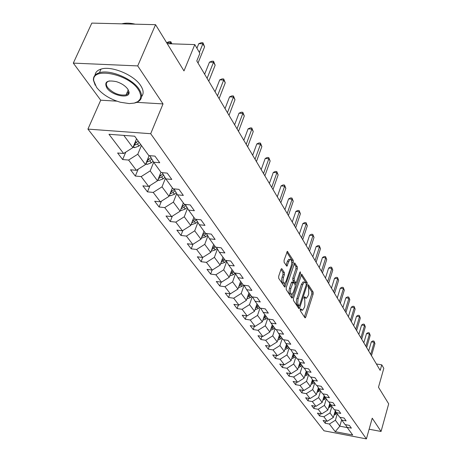 <?xml version="1.0" encoding="UTF-8"?>
<svg xmlns="http://www.w3.org/2000/svg" width="462" height="462" viewBox="0 0 462 462"><rect width="100%" height="100%" fill="white"/><g stroke="black" fill="none" stroke-linecap="round" stroke-linejoin="round"><path stroke-width="0.69" d="M300.265 309.355L300.283 310.735L304.932 317.717L305.232 317.862L305.775 317.071L313.144 294.028L313.132 292.094L308.397 284.783L308.044 286.683L308.639 287.624L308.691 293.89L308.073 295.807L306.381 298.267L304.539 296.731L304.169 297.274L304.181 298.648L304.781 299.578L304.839 305.85L304.215 307.79L302.477 310.302L300.647 308.807L300.265 309.355M281.918 268.838L281.525 268.665L280.977 269.438L278.678 276.276L278.713 278.372L284.806 287.121L293.306 262.422L293.278 260.372L287.341 251.34L284.078 260.233L284.107 262.324L286.914 266.268L288.796 261.48L290.2 259.459C291.753 259.754 292.123 261.752 291.308 265.448L286.065 281.208L284.586 283.304C283.039 282.992 282.68 280.994 283.501 277.31L284.39 274.659L284.361 272.58L281.918 268.838L281.364 268.769M369.126 429.227L381.058 431.462L388.686 403.852L378.476 387.243L383.807 368.335L381.768 364.836L380.191 370.397L196.783 60.938L199.89 53.309L194.797 44.589L167.238 43.682M136.816 102.356L163.022 103.921L137.722 65.91L155.555 24.677L183.986 70.917L194.797 44.589M163.022 103.921L150.693 133.709L366.406 438.9L324.012 430.798L87.93 129.106L150.693 133.709M381.058 431.462L372.228 418.191L366.406 438.9M293.445 298.504L293.468 300.514L298.804 308.518L299.122 308.668L299.671 307.877L307.207 284.575L307.195 282.605L301.674 274.18L293.445 298.504M291.747 297.926L286.221 289.639L286.192 287.589L294.635 262.959L297.314 266.817L297.337 268.849L294.184 278.419L294.207 280.451L296.09 282.992L299.878 272.303L300.242 271.777L300.502 273.302L292.642 297.297L292.088 298.082L291.747 297.926M137.722 65.91L73.314 63.115L91.817 23.1L155.555 24.677M122.655 159.546L128.586 160.06L136.394 170.322L130.521 169.791L135.331 176.051L141.164 176.594L148.637 186.417L142.862 185.857L147.465 191.851L153.211 192.423L160.366 201.83L154.683 201.247L159.095 206.993L164.743 207.588L171.61 216.609L166.014 215.997L170.247 221.512L175.808 222.13L182.392 230.786L176.882 230.151L180.948 235.447L186.423 236.088L192.746 244.398L187.324 243.745L191.233 248.833L196.621 249.492L202.703 257.478L197.361 256.808L201.114 261.7L206.427 262.376L212.272 270.062L207.011 269.375L210.626 274.082L215.858 274.774L221.483 282.172L216.303 281.468L219.785 286.001L224.936 286.711L230.359 293.838L225.248 293.122L228.603 297.488L233.685 298.209L238.912 305.076L233.876 304.348L237.11 308.564L242.117 309.292L247.158 315.921L242.198 315.182L245.316 319.248L250.254 319.987L255.116 326.38L250.225 325.635L253.24 329.562L258.108 330.307L262.803 336.486L257.981 335.735L260.891 339.524L265.69 340.28L270.235 346.252L265.477 345.489L268.289 349.156L273.025 349.919L277.414 355.688L272.719 354.926L275.444 358.472L280.111 359.24L284.361 364.818L279.729 364.05L282.369 367.481L286.971 368.254L291.083 373.66L286.515 372.886L289.068 376.207L293.613 376.98L297.597 382.218L293.087 381.439L295.559 384.655L300.046 385.441L303.904 390.511L299.451 389.726L301.848 392.85L306.277 393.63L310.019 398.55L305.625 397.765L307.952 400.791L312.324 401.576L315.95 406.346L311.613 405.555L313.865 408.495L318.185 409.28L321.708 413.912L317.423 413.12L319.612 415.967L323.874 416.759L327.292 421.252L323.059 420.46L325.184 423.227L329.394 424.018L335.233 431.693L352.697 435.019L347.095 427.344L351.38 428.147L349.382 425.381L345.074 424.578L341.793 420.079L346.136 420.882L344.075 418.029L339.714 417.226L336.33 412.595L340.731 413.398L338.611 410.458L334.188 409.655L330.705 404.879L335.158 405.682L332.969 402.65L328.494 401.853L324.901 396.927L329.418 397.724L327.16 394.6L322.62 393.803L318.913 388.721L323.487 389.518L321.159 386.29L316.557 385.499L312.734 380.249L317.371 381.046L314.963 377.714L310.302 376.923L306.352 371.506L311.047 372.291L308.564 368.849L303.84 368.064L299.757 362.468L304.522 363.253L301.952 359.69L297.158 358.91L292.937 353.124L297.771 353.904L295.114 350.219L290.252 349.445L285.886 343.462L290.789 344.23L288.04 340.425L283.108 339.651L278.586 333.46L283.558 334.222L280.711 330.278L275.71 329.516L271.027 323.1L276.074 323.856L273.123 319.768L268.052 319.017L263.196 312.364L268.318 313.109L265.257 308.876L260.106 308.131L255.076 301.236L260.273 301.969L257.097 297.574L251.871 296.841L246.65 289.686L251.923 290.407L248.625 285.845L243.324 285.129L237.901 277.691L243.255 278.401L239.83 273.66L234.442 272.955L228.805 265.234L234.246 265.927L230.688 260.995L225.213 260.308L219.352 252.275L224.879 252.951L221.171 247.823L215.615 247.153L209.511 238.79L215.125 239.449L211.273 234.107L205.619 233.46L199.266 224.746L204.972 225.381L200.953 219.814L195.212 219.19L188.583 210.106L194.381 210.718L190.188 204.914L184.355 204.308L177.437 194.831L183.333 195.42L178.956 189.356L173.025 188.779L165.8 178.886L171.795 179.441L167.221 173.106L161.186 172.557L153.632 162.214L159.737 162.734L154.949 156.11L148.81 155.596L134.661 136.203L108.974 134.28L123.597 153.5L117.625 153.003L122.655 159.546L125.791 152.102M149.139 155.625L145.472 164.564L137.786 154.216L141.424 145.472M137.786 154.216L128.586 160.06M145.472 164.564L136.394 170.322M153.632 162.214L149.907 155.688M160.955 172.245L157.519 180.786L150.167 170.888L153.679 162.272M150.167 170.888L141.164 176.594M157.519 180.786L148.637 186.417M165.8 178.886L162.231 172.655M172.384 187.907L169.063 196.321L162.018 186.839L165.442 178.263M162.018 186.839L153.211 192.423M169.063 196.321L160.366 201.83M177.437 194.831L174.012 188.877M183.339 202.922L180.122 211.215L173.371 202.125L176.721 193.584M173.371 202.125L164.743 207.588M180.122 211.215L171.61 216.609M188.583 210.106L185.297 204.406M193.849 217.331L190.737 225.502L184.257 216.776L187.532 208.281M184.257 216.776L175.808 222.13M190.737 225.502L182.392 230.786M199.266 224.746L196.107 219.288M203.944 231.162L200.93 239.224L194.704 230.844L197.903 222.395M194.704 230.844L186.423 236.088M200.93 239.224L192.746 244.398M209.511 238.79L206.474 233.558M213.652 244.462L210.724 252.408L204.741 244.352L207.865 235.955M204.741 244.352L196.621 249.492M210.724 252.408L202.703 257.478M219.352 252.275L216.43 247.251M222.984 257.253L220.143 265.084L214.391 257.34L217.446 248.995M214.391 257.34L206.427 262.376M220.143 265.084L212.272 270.062M228.805 265.234L225.993 260.406M231.964 269.565L229.21 277.292L223.672 269.837L226.657 261.544M223.672 269.837L215.858 274.774M229.21 277.292L221.483 282.172M237.901 277.691L235.187 273.054M240.615 281.433L237.942 289.045L232.605 281.866L235.528 273.631M232.605 281.866L224.936 286.711M237.942 289.045L230.359 293.838M246.65 289.686L244.034 285.221M248.96 292.856L246.356 300.375L241.216 293.451L244.069 285.285M241.216 293.451L233.685 298.209M246.356 300.375L238.912 305.076M255.076 301.236L252.552 296.939M257.005 303.881L254.475 311.301L249.515 304.625L252.177 296.887M249.515 304.625L242.117 309.292M254.475 311.301L247.158 315.921M263.196 312.364L260.764 308.223M264.772 314.524L262.306 321.847L257.519 315.402L260.025 308.021M257.519 315.402L250.254 319.987M262.306 321.847L255.116 326.38M271.027 323.1L268.676 319.109M272.274 324.803L269.872 332.028L265.246 325.808L267.689 318.52M265.246 325.808L258.108 330.307M269.872 332.028L262.803 336.486M278.586 333.46L276.316 329.608M279.522 334.736L277.183 341.868L272.713 335.857L275.092 328.661M272.713 335.857L265.69 340.28M277.183 341.868L270.235 346.252M285.886 343.462L283.691 339.743M286.527 344.34L284.245 351.386L279.926 345.564L282.242 338.467M279.926 345.564L273.025 349.919M284.245 351.386L277.414 355.688M292.937 353.124L290.812 349.538M293.306 353.632L291.083 360.585L286.902 354.96L289.16 347.95M286.902 354.96L280.111 359.24M291.083 360.585L284.361 364.818M299.757 362.468L297.695 358.997M299.873 362.624L297.701 369.49L293.653 364.044L295.859 357.126M293.653 364.044L286.971 368.254M297.701 369.49L291.083 373.66M306.352 371.506L304.354 368.15M306.237 371.309L304.106 378.118L300.19 372.846L302.339 366.008M300.19 372.846L293.613 376.98M304.106 378.118L297.597 382.218M312.734 380.249L310.799 377.004M312.41 379.706L310.314 386.475L306.52 381.364L308.616 374.613M306.52 381.364L300.046 385.441M310.314 386.475L303.904 390.511M318.913 388.721L317.042 385.579M318.393 387.849L316.331 394.577L312.653 389.622L314.703 382.952M312.653 389.622L306.277 393.63M316.331 394.577L310.019 398.55M324.901 396.927L323.082 393.884M324.191 395.743L322.17 402.437L318.601 397.626L320.605 391.043M318.601 397.626L312.324 401.576M322.17 402.437L315.95 406.346M330.705 404.879L328.944 401.934M329.822 403.407L327.829 410.06L324.364 405.393L326.328 398.885M324.364 405.393L318.185 409.28M327.829 410.06L321.708 413.912M336.33 412.595L334.621 409.736M335.279 410.874L333.327 417.457L329.966 412.93L331.883 406.496M329.966 412.93L323.874 416.759M333.327 417.457L327.292 421.252M341.793 420.079L340.13 417.307M341.661 419.86L339.813 426.183L335.4 420.247L337.277 413.888M335.4 420.247L329.394 424.018M347.268 427.587L339.813 426.183L335.233 431.693M347.095 427.344L345.478 424.653M73.314 63.115L100.722 100.196L87.93 129.106M381.768 364.836L376.386 363.975M123.804 135.389L132.877 147.609L136.561 138.814M132.877 147.609L123.597 153.5M325.854 420.986L325.184 423.227M320.31 413.652L319.612 415.967M314.599 406.098L313.865 408.495M308.714 398.313L307.952 400.791M302.645 390.292L301.848 392.85M296.396 382.01L295.559 384.655M289.94 373.463L289.068 376.207M283.281 364.639L282.369 367.481M276.403 355.526L275.444 358.472M269.3 346.102L268.289 349.156M261.954 336.353L260.891 339.524M254.36 326.264L253.24 329.562M246.494 315.823L245.316 319.248M238.357 304.995L237.11 308.564M229.92 293.774L228.603 297.488M221.177 282.132L219.785 286.001M212.104 270.039L210.626 274.082M202.679 257.478L201.114 261.7M192.949 244.271L191.233 248.833M182.848 230.498L180.948 235.447M172.338 216.147L170.247 221.512M161.405 201.172L159.095 206.993M150.023 185.539L147.465 191.851M138.161 169.202L135.331 176.051M100.722 100.196L116.851 101.161M300.179 309.725L301.859 310.216M304.077 297.69L305.757 298.181M304.406 316.926L311.798 293.849L311.786 291.915L307.935 285.782M306.011 283.449L305.827 282.426L301.149 274.971M298.285 307.738L298.839 306.011M298.908 305.948L299.515 305.503L306.144 285.025L306.133 283.639L305.503 282.64L304.429 282.12L302.76 284.546L298.042 299.087L297.701 303.176L298.908 305.948L297.534 305.752L298.989 306.035M303.73 282.028L303.06 281.941L301.386 284.367L302.76 284.546M297.534 305.752L296.39 303.424L296.437 299.925L301.386 284.367M294.103 263.744L295.923 266.643L297.314 266.817M295.865 282.963L294.346 282.646L292.816 280.267L292.787 278.24L295.946 268.676L295.923 266.643M295.888 282.975L295.247 284.927M292.238 294.092L291.251 297.101L292.642 297.297M290.881 288.432C290.078 292.007 290.413 293.959 291.88 294.288L293.353 292.186L295.16 286.683L295.131 284.667L293.243 282.126L290.881 288.432L289.483 288.242C288.681 291.817 289.016 293.768 290.488 294.098L291.291 294.207M292.076 281.976L291.308 282.721L292.706 282.9M289.483 288.242L291.308 282.721M283.934 283.218L283.171 283.119C281.624 282.802 281.26 280.804 282.086 277.131L282.969 274.48L282.94 272.401L280.988 269.415M289.466 259.373L288.79 259.286L287.381 261.307L288.796 261.48M287.451 265.506L286.036 265.327L287.381 261.307M291.77 262.647L291.874 260.198L286.804 252.125M283.928 286.197L284.967 283.085M333.98 415.263L336.873 413.334M334.349 414.01L336.238 412.433M335.874 411.827L334.667 412.93M370.709 354.4L374.208 342.284L374.959 343.595L371.471 355.688M368.682 350.976L371.327 341.851L374.208 342.284L373.983 341.118L374.959 343.595M371.327 341.851L372.834 340.944L373.983 341.118M96.593 87.405C102.09 94.265 110.043 99.22 120.443 102.269L129.308 103.586L134.246 103.095L137.982 101.536L140.223 99.001L140.789 95.657L139.605 91.747L138.369 89.663C128.58 73.77 91.21 66.54 93.774 80.838L96.593 87.405M95.195 85.216L93.416 80.163C93.191 76.507 95.195 74.03 99.428 72.713C109.864 69.202 132.427 78.609 139.102 89.195C143.156 95.755 142.175 100.219 136.175 102.593L134.269 103.09M106.889 87.965C103.915 81.884 107.12 79.787 116.511 81.682C121.552 83.356 125.306 85.822 127.778 89.091L129.002 91.88C130.636 99.272 112.145 95.946 106.889 87.965M109.454 80.908L109.032 81.023C105.994 82.155 105.521 84.315 107.611 87.503C113.103 93.324 119.265 95.784 126.091 94.883C128.009 94.219 128.858 93.001 128.638 91.228L128.003 89.432M95.033 75.214C95.391 72.251 97.395 70.212 101.051 69.092C111.492 65.546 134.009 74.948 140.656 85.568C143.601 90.102 143.907 93.774 141.574 96.587M128.569 92.625L126.952 92.885M121.853 23.845C125.566 22.834 130.03 22.944 135.245 24.174M328.476 407.9L331.473 405.931M328.857 406.629L330.804 405.018M330.417 404.4L329.187 405.532M322.811 400.317L325.906 398.308M323.204 399.024L325.219 397.366M324.798 396.754L323.539 397.909M365.875 346.24L369.45 333.991L370.218 335.337L366.661 347.563M363.825 342.787L366.533 333.558L369.45 333.991L369.225 332.819L370.218 335.337M366.533 333.558L368.064 332.646L369.225 332.819M360.897 337.838L364.547 325.45L365.344 326.836L361.7 339.2M358.83 334.355L361.59 325.023L364.547 325.45L364.327 324.278L365.344 326.836M361.59 325.023L363.149 324.105L364.327 324.278M316.967 392.504L320.178 390.454M317.371 391.187L319.467 389.483M319.017 388.865L317.717 390.049M310.943 384.448L313.086 383.443L314.27 382.357M311.359 383.108L313.536 381.352M313.074 380.717L311.711 381.953M304.729 376.137L306.97 375.104L308.177 374.006M305.151 374.774L307.421 372.973M306.941 372.314L305.521 373.602M355.763 329.187L359.5 316.655L360.32 318.081L356.6 330.59M353.684 325.67L356.508 316.233L359.5 316.655L359.286 315.482L360.32 318.081M356.508 316.233L358.09 315.309L359.286 315.482M350.479 320.27L354.296 307.594L355.139 309.066L351.339 321.714M348.377 316.724L351.264 307.178L354.296 307.594L354.094 306.416L355.139 309.066M351.264 307.178L352.881 306.248L354.094 306.416M345.033 311.076L348.937 298.256L349.809 299.774L345.917 312.566M342.914 307.496L345.865 297.846L348.937 298.256L348.735 297.078L349.809 299.774M345.865 297.846L347.511 296.91L348.735 297.078M339.414 301.594L343.41 288.629L344.306 290.188L340.327 303.136M337.277 297.984L340.298 288.219L343.41 288.629L343.214 287.445L344.306 290.188M340.298 288.219L341.972 287.283L343.214 287.445M333.616 291.811L337.705 278.69L338.629 280.307L334.557 293.399M331.456 288.173L334.552 278.291L337.705 278.69L337.52 277.506L338.629 280.307M334.552 278.291L336.261 277.35L337.52 277.506M327.627 281.71L331.82 268.434L332.773 270.103L328.603 283.35M325.456 278.037L328.621 268.041L331.82 268.434L331.641 267.25L332.773 270.103M328.621 268.041L330.365 267.094L331.641 267.25M321.448 271.281L325.739 257.842L326.726 259.563L322.453 272.973M319.254 267.573L322.499 257.455L325.739 257.842L325.566 256.658L326.726 259.563M322.499 257.455L324.272 256.508L325.566 256.658M315.055 260.499L319.456 246.899L320.478 248.677L316.095 262.249M312.843 256.762L316.17 246.523L319.456 246.899L319.294 245.715L320.478 248.677M316.17 246.523L317.983 245.565L319.294 245.715M308.449 249.347L312.959 235.585L314.016 237.422L309.523 251.161M306.214 245.582L309.627 235.216L312.959 235.585L312.809 234.401L314.016 237.422M309.627 235.216L311.48 234.257L312.809 234.401M301.611 237.815L306.242 223.879L307.334 225.785L302.726 239.686M299.359 234.015L302.864 223.521L306.242 223.879L306.098 222.701L307.334 225.785M302.864 223.521L304.753 222.557L306.098 222.701M294.537 225.872L299.284 211.763L300.416 213.733L295.686 227.812M292.261 222.037L295.859 211.417L299.284 211.763L299.157 210.591L300.416 213.733M295.859 211.417L297.788 210.453L299.157 210.591M287.202 213.502L292.082 199.22L293.255 201.259L288.398 215.511M284.915 209.638L288.606 198.885L292.082 199.22L291.967 198.048L293.255 201.259M288.606 198.885L290.575 197.915L291.967 198.048M279.602 200.675L284.621 186.215L285.834 188.329L280.838 202.766M277.292 196.783L281.087 185.891L284.621 186.215L284.517 185.054L285.834 188.329M281.087 185.891L283.108 184.921L284.517 185.054M271.72 187.376L276.882 172.73L278.141 174.925L273.002 189.541M269.392 183.449L273.296 172.424L276.882 172.73L276.79 171.575L278.141 174.925M273.296 172.424L275.358 171.454L276.79 171.575M263.542 173.573L268.849 158.743L270.154 161.019L264.87 175.82M261.192 169.618L265.211 158.449L268.849 158.743L268.774 157.594L270.154 161.019M265.211 158.449L267.319 157.473L268.774 157.594M255.041 159.234L260.51 144.213L261.867 146.575L256.427 161.573M252.679 155.249L256.814 143.936L260.51 144.213L260.452 143.07L261.867 146.575M256.814 143.936L258.974 142.96L260.452 143.07M246.211 144.335L251.842 129.112L253.251 131.572L247.649 146.76M243.826 140.315L248.088 128.858L251.842 129.112L251.802 127.986L253.251 131.572M248.088 128.858L250.3 127.882L251.802 127.986M237.023 128.829L242.827 113.415L244.3 115.974L238.519 131.358M234.621 124.78L239.016 113.178L242.827 113.415L242.81 112.295L244.3 115.974M239.016 113.178L241.285 112.202L242.81 112.295M298.313 367.561L300.664 366.505L301.888 365.39M298.747 366.175L301.108 364.322M300.612 363.646L299.128 364.98M291.684 358.708L294.15 357.628L295.397 356.491M292.134 357.299L294.589 355.388M294.08 354.689L292.527 356.081M284.835 349.561L287.428 348.458L288.692 347.303M285.302 348.129L287.861 346.165M287.335 345.443L285.701 346.887M277.76 340.107L280.474 338.975L281.762 337.809M278.234 338.652L280.902 336.631M280.359 335.886L278.65 337.387M270.437 330.336L273.285 329.175L274.601 327.991M270.928 328.857L273.712 326.773M273.146 325.999L271.356 327.564M262.855 320.218L265.852 319.04L267.186 317.833M263.363 318.716L266.268 316.568M265.685 315.771L263.802 317.4M255.007 309.742L258.154 308.541L259.511 307.317M255.526 308.218L258.558 306.011M257.958 305.18L255.983 306.878M246.87 298.897L250.179 297.667L251.565 296.425M247.407 297.343L250.577 295.068M249.954 294.213L247.88 295.975M238.432 287.647L241.915 286.4L243.335 285.129M238.987 286.07L242.302 283.732M241.655 282.842L239.478 284.673M229.678 275.976L233.345 274.711L235.193 273.059M230.249 274.382L233.72 271.968M233.05 271.044L230.757 272.95M220.599 263.837L224.445 262.583L226.299 260.932M221.171 262.243L224.815 259.76M224.116 258.801L221.702 260.787M211.157 251.224L215.205 249.982L217.059 248.337M211.746 249.636L215.558 247.078M214.836 246.084L212.295 248.146M201.345 238.115L205.602 236.885L207.455 235.245M201.934 236.532L204.406 235.256L206.347 233.541M205.186 232.865L202.506 235.008M191.129 224.48L191.684 224.665L195.611 223.267L197.465 221.633M191.73 222.898L194.369 221.569L196.39 219.785M195.149 219.109L192.319 221.344M180.486 210.285L181.214 210.528L185.216 209.09L187.058 207.467M181.751 207.097L181.127 208.703L183.916 207.322L185.949 205.538M185.152 204.395L181.71 207.12M169.392 195.49L170.305 195.796L174.382 194.317L176.213 192.706M170.016 193.907L173.031 192.475L175.058 190.696M174.324 189.42L170.651 192.296M227.454 112.693L233.449 97.072L234.979 99.734L229.013 115.321M225.04 108.616L229.574 96.858L233.449 97.072L233.449 95.969L234.979 99.734M229.574 96.858L231.901 95.888L233.449 95.969M157.813 180.059L158.928 180.434L163.086 178.91L164.905 177.321M158.454 178.459L161.677 176.992L163.704 175.219M162.936 173.891L159.113 176.836M217.492 95.877L223.677 80.053L225.271 82.825L219.115 98.62M215.061 91.776L219.739 79.862L223.677 80.053L223.7 78.967L225.271 82.825M219.739 79.862L222.13 78.892L223.7 78.967M145.721 163.958L147.06 164.403L151.293 162.838L153.095 161.267M148.885 156.248L149.561 155.659M146.39 162.324L149.821 160.828L151.842 159.072M151.051 157.681L147.055 160.695M207.097 78.344L213.49 62.306L215.153 65.2L208.795 81.202M204.649 74.215L209.488 62.145L213.49 62.306L213.542 61.244L215.153 65.2M209.488 62.145L211.942 61.18L213.542 61.244M133.073 147.13L134.656 147.655L138.975 146.044L140.731 144.525M136.388 139.224L136.677 138.975M171.321 43.815L170.669 42.747L166.661 42.735M133.778 145.455L137.439 143.948L139.195 142.423M138.225 141.095L134.454 143.838M166.707 42.62L169.236 41.672L170.819 41.719L170.235 43.78M170.819 41.719L171.852 43.832M199.359 52.402L202.864 43.792L204.597 46.818L198.019 63.028M196.922 48.233L198.793 43.659L202.864 43.792L202.939 42.752L204.597 46.818M198.793 43.659L201.317 42.7L202.939 42.752M300.196 309.644L301.478 309.823M304.435 296.795L304.764 296.841M304.088 297.597L305.365 297.771M308.287 284.846L308.622 284.892M311.786 291.915L313.132 292.094M311.798 293.849L313.144 294.028M304.423 316.874L305.775 317.071M300.543 308.864L300.872 308.911M301.519 274.284L302.027 274.347M305.827 282.426L307.195 282.605M306.254 284.448L307.207 284.575M298.302 307.686L299.671 307.877M296.806 298.417L298.186 298.608M296.881 304.776L298.256 304.972M294.467 263.069L295.01 263.132M295.946 268.676L297.337 268.849M292.787 278.24L294.184 278.419M292.816 280.267L294.207 280.451M294.346 282.646L295.738 282.825M299.59 273.186L300.502 273.302M282.94 272.401L284.361 272.58M282.969 274.48L284.39 274.659M282.086 277.131L283.501 277.31M287.168 251.455L287.739 251.519M291.874 260.198L293.278 260.372M291.903 262.254L293.306 262.422M283.951 286.145L285.36 286.336M335.106 413.473L335.758 414.362M329.672 406.058L330.342 406.97M324.07 398.423L324.763 399.364M318.301 390.552L319.011 391.522M312.347 382.438L313.086 383.443M306.214 374.076L306.97 375.104M299.878 365.436L300.664 366.505M293.341 356.525L294.15 357.628M286.59 347.32L287.428 348.458M279.614 337.803L280.474 338.975M278.852 336.769L279.065 337.058M272.395 327.962L273.285 329.175M271.587 326.859L271.829 327.188M264.928 317.781L265.852 319.04M264.068 316.609L264.339 316.978M257.195 307.236L258.154 308.541M256.283 305.994L256.589 306.41M249.185 296.315L250.179 297.667M248.221 294.999L248.562 295.461M240.887 284.996L241.915 286.4M239.859 283.593L240.234 284.113M232.276 273.256L233.345 274.711M231.179 271.766L231.601 272.337M223.337 261.07L224.445 262.583M222.176 259.482L222.638 260.118M214.056 248.412L215.205 249.982M212.815 246.725L213.328 247.418M201.42 237.907L201.657 238.219M204.406 235.256L205.602 236.885M203.089 233.46L203.65 234.222M191.245 224.168L191.597 224.636M194.369 221.569L195.611 223.267M192.966 219.658L193.578 220.495M180.648 209.858L181.121 210.493M183.916 207.322L185.216 209.09M182.426 205.284L183.096 206.202M169.606 194.947L170.207 195.761M173.031 192.475L174.382 194.317M171.437 190.304L172.176 191.308M170.853 192.198L170.183 193.884M158.085 179.389L158.83 180.399M161.677 176.992L163.086 178.91M159.979 174.676L160.782 175.774M159.488 176.651L158.772 178.436M146.05 163.144L146.956 164.368M149.821 160.828L151.293 162.838M148.013 158.362L148.891 159.557M147.638 160.424L146.858 162.312M133.478 146.171L134.552 147.626M137.439 143.948L138.975 146.044M135.51 141.314L136.463 142.614M135.256 143.463L134.413 145.466M303.06 281.941L304.429 282.12M291.845 281.947L293.243 282.126M288.79 259.286L290.2 259.459M101.051 69.092L99.428 72.713M126.091 94.883L128.24 89.911M128.638 91.228L129.002 91.88M93.774 80.838L93.416 80.163"/></g></svg>
